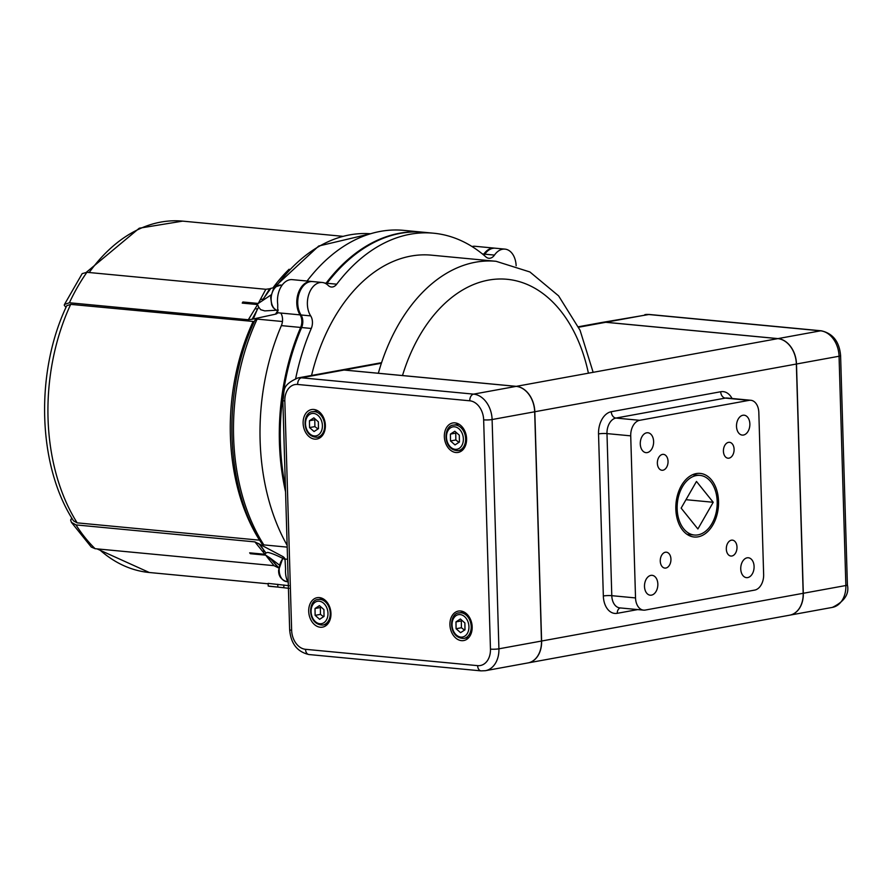 <?xml version="1.0" encoding="UTF-8"?>
<svg xmlns="http://www.w3.org/2000/svg" width="892" height="892" viewBox="0 0 892 892"><rect width="100%" height="100%" fill="white"/><g stroke="black" fill="none" stroke-linecap="round" stroke-linejoin="round"><path stroke-width="1.34" d="M289.041 588.33L268.213 586.022A179.08 119.149 95.4 0 0 270.075 586.356L276.475 586.969M268.213 586.022L268.135 583.368L288.963 585.709M283.879 587.627L283.801 584.985M311.553 375.454A166.102 110.508 -84.6 0 1 410.911 256.082A166.102 110.508 -84.6 0 1 431.483 255.168L496.097 261.3A166.102 110.508 95.4 0 0 475.525 262.215A166.102 110.508 95.4 0 0 378.342 373.246M516.145 265.738A19.468 12.945 95.4 0 0 504.983 249.124A19.468 12.945 95.4 0 0 494.469 255.09A10.381 6.902 -84.6 0 1 488.861 258.267A10.381 6.902 -84.6 0 1 485.962 256.963A188.167 125.192 95.4 0 0 433.568 233.202A188.167 125.192 95.4 0 0 336.708 284.191A10.381 6.902 -84.6 0 1 331.367 287.012A10.381 6.902 -84.6 0 1 328.189 285.429A19.468 12.945 95.4 0 0 322.235 282.474A19.468 12.945 95.4 0 0 308.911 294.059A19.468 12.945 95.4 0 0 310.684 315.891A10.381 6.902 -84.6 0 1 311.275 328.457A188.167 125.192 95.4 0 0 295.676 378.52M322.235 282.474L312.59 281.56A19.468 12.945 95.4 0 0 299.266 293.145A19.468 12.945 95.4 0 0 301.039 314.976A10.381 6.902 -84.6 0 1 301.63 327.542A188.167 125.192 95.4 0 0 285.407 486.764M433.568 233.202L423.923 232.288A188.167 125.192 95.4 0 0 327.063 283.277A10.381 6.902 -84.6 0 1 326.45 284.002M504.983 249.124L495.339 248.21A19.468 12.945 95.4 0 0 484.824 254.175A10.381 6.902 -84.6 0 1 483.966 255.246M65.986 307.383L64.257 305.242L64.48 304.44L69.398 302.767L248.322 319.749L252.146 319.236L258.658 307.093L257.621 304.562L242.234 303.102A179.08 119.149 -84.6 0 1 242.88 301.987A14.272 9.5 -84.6 0 1 242.234 303.102M242.88 301.987L258.267 303.447L262.304 300.76L269.652 288.774L265.827 289.287L86.903 272.305L82.187 273.632L64.48 304.44M271.023 294.951L262.304 300.76M278.271 310.026L275.461 314.174A12.979 5.464 -150.1 0 0 277.702 312.769L280.79 313.047A10.381 6.902 -84.6 0 1 281.37 325.613L300.66 327.442A10.381 6.902 95.4 0 0 300.08 314.876A19.468 12.945 -84.6 0 1 298.307 293.055A19.468 12.945 -84.6 0 1 311.62 281.459A19.468 12.945 -84.6 0 1 312.1 281.526M258.658 307.093L260.676 309.691L264.757 310.895L277.78 310.137M265.827 289.287L260.408 299.422A12.979 6.59 -153.2 0 0 263.207 298.998L270.878 288.35L269.652 288.774M270.878 288.35L274.881 287.514M255.179 319.771C221.729 389.012 224.572 487.143 262.025 543.897L263.842 544.9L287.202 547.119M259.739 540.195L77.169 522.857A176.482 117.421 -84.6 0 1 70.691 304.373L66.755 305.711C34.922 372.343 37.564 465.702 73.523 520.839L77.169 522.857M254.911 541.89L262.293 551.033A12.979 6.88 139.3 0 1 264.723 551.512L260.063 544.443L254.911 541.89L75.998 524.909L71.438 522.389L70.635 520.069L71.806 518.04M260.063 544.443L282.652 556.452L285.228 559.618M287.558 559.284L285.016 559.05A12.979 7.995 -38.8 0 0 284.269 557.768A12.979 7.995 -38.8 0 0 282.652 556.452M282.452 321.51L257.141 319.102L255.09 320.395M70.691 304.373L254.354 321.566M277.702 312.769A12.979 5.464 -150.1 0 0 277.702 312.757L277.735 304.362A19.468 12.945 -84.6 0 1 291.963 279.609L311.62 281.459M275.461 314.174L252.146 319.236M71.438 522.389L91.285 547.064L95.109 548.692L274.022 565.662L279.163 568.215M277.914 567.312L269.93 557.913L279.229 564.915M472.035 246.538A19.468 12.945 -84.6 0 1 475.09 246.292L494.38 248.121A19.468 12.945 -84.6 0 1 494.859 248.177M253.373 318.812L257.52 308.9A12.979 4.282 32.7 0 1 255.101 308.654L248.322 319.749M257.621 304.562L255.101 308.654M260.408 299.422L258.267 303.447M287.146 545.324A188.167 125.192 -84.6 0 1 281.37 325.613M307.06 281.036A188.167 125.192 -84.6 0 1 403.663 230.359L422.953 232.199A188.167 125.192 -84.6 0 1 423.432 232.243M279.174 568.226L270.934 559.251A12.979 9.02 -36.6 0 0 268.091 558.247L274.022 565.662M269.93 557.913L265.738 555.17L268.091 558.247M262.293 551.033L265.036 554.3L265.961 552.973L258.803 543.54M265.738 555.17L250.351 553.709A179.08 119.149 -84.6 0 1 249.649 552.839L265.036 554.3M288.261 582.811A19.468 12.945 -84.6 0 1 285.585 569.04L285.016 559.05M285.184 559.596C276.71 555.237 270.845 552.85 267.6 552.427L265.961 552.973M249.649 552.839A14.272 9.5 -84.6 0 1 250.351 553.709M483.364 254.744A10.381 6.902 95.4 0 0 483.854 254.086A19.468 12.945 -84.6 0 1 494.38 248.121M285.563 491.86A188.167 125.192 -84.6 0 1 300.66 327.442M325.77 283.589A10.381 6.902 95.4 0 0 326.093 283.188A188.167 125.192 -84.6 0 1 422.953 232.199M602.2 322.425A23.961 17.584 79.7 0 1 602.267 322.413A23.961 17.584 79.7 0 1 605.869 322.268L777.98 338.603A23.961 17.584 79.7 0 1 796.489 364.003L803.302 593.28A23.961 17.584 79.7 0 1 789.788 615.157A23.961 17.584 79.7 0 1 789.721 615.168M732.053 398.49A19.97 13.28 95.4 0 0 720.703 391.744L611.288 411.714A19.97 13.28 95.4 0 0 598.532 433.913L603.338 595.979A5.988 0.825 178.3 0 1 611.789 595.678A13.971 9.299 -84.6 0 0 619.817 607.887L643.556 610.139A13.971 9.299 -84.6 0 0 645.284 610.061L754.71 590.091A13.971 9.299 -84.6 0 0 763.641 574.559L758.824 412.483A13.971 9.299 -84.6 0 0 750.808 400.274A13.971 9.299 -84.6 0 0 749.079 400.352L639.653 420.31L615.915 418.058L725.33 398.1A13.971 9.299 -84.6 0 1 727.069 398.022L750.808 400.274M796.355 364.036L803.168 593.303L541.611 641.025L534.81 411.747L796.355 364.036A23.961 17.584 -100.3 0 0 777.846 338.625L516.301 386.348A23.961 17.584 79.7 0 1 534.81 411.747M598.532 433.913A5.988 0.825 178.3 0 1 606.984 433.601L630.722 435.853A13.971 9.299 -84.6 0 1 639.653 420.31M630.722 435.853L635.528 597.93L611.789 595.678L606.984 433.601A13.971 9.299 -84.6 0 1 615.915 418.058A5.988 4.393 -100.3 0 1 611.288 411.714M643.556 610.139A13.971 9.299 -84.6 0 1 635.528 597.93M743.482 435.028A9.979 6.645 -84.6 0 1 742.244 435.084A9.979 6.645 -84.6 0 1 736.569 424.514A9.979 6.645 -84.6 0 1 744.129 415.204A9.979 6.645 -84.6 0 1 749.86 424.848A9.979 6.645 -84.6 0 1 743.482 435.028M665.845 568.048A7.983 5.319 -84.6 0 1 664.852 568.092A7.983 5.319 -84.6 0 1 660.314 559.641A7.983 5.319 -84.6 0 1 666.357 552.193A7.983 5.319 -84.6 0 1 670.94 559.908A7.983 5.319 -84.6 0 1 665.845 568.048M731.886 556.006A7.983 5.319 -84.6 0 1 730.905 556.039A7.983 5.319 -84.6 0 1 726.367 547.588A7.983 5.319 -84.6 0 1 732.41 540.139A7.983 5.319 -84.6 0 1 736.993 547.855A7.983 5.319 -84.6 0 1 731.886 556.006M698.113 536.828A31.945 21.252 -84.6 0 1 694.166 537.006A31.945 21.252 -84.6 0 1 676.024 503.2A31.945 21.252 -84.6 0 1 700.198 473.407A31.945 21.252 -84.6 0 1 718.528 504.259A31.945 21.252 -84.6 0 1 698.113 536.828M728.987 458.165A7.983 5.319 -84.6 0 1 727.995 458.209A7.983 5.319 -84.6 0 1 723.468 449.758A7.983 5.319 -84.6 0 1 729.511 442.309A7.983 5.319 -84.6 0 1 734.094 450.025A7.983 5.319 -84.6 0 1 728.987 458.165M662.934 470.218A7.983 5.319 -84.6 0 1 661.942 470.262A7.983 5.319 -84.6 0 1 657.415 461.811A7.983 5.319 -84.6 0 1 663.458 454.363A7.983 5.319 -84.6 0 1 668.041 462.078A7.983 5.319 -84.6 0 1 662.934 470.218M647.235 452.59A9.979 6.645 -84.6 0 1 645.998 452.645A9.979 6.645 -84.6 0 1 640.333 442.075A9.979 6.645 -84.6 0 1 647.882 432.765A9.979 6.645 -84.6 0 1 653.613 442.41A9.979 6.645 -84.6 0 1 647.235 452.59M651.461 595.142A9.979 6.645 -84.6 0 1 650.223 595.198A9.979 6.645 -84.6 0 1 644.559 584.639A9.979 6.645 -84.6 0 1 652.119 575.329A9.979 6.645 -84.6 0 1 657.839 584.962A9.979 6.645 -84.6 0 1 651.461 595.142M747.708 577.581A9.979 6.645 -84.6 0 1 746.47 577.637A9.979 6.645 -84.6 0 1 740.806 567.078A9.979 6.645 -84.6 0 1 748.366 557.768A9.979 6.645 -84.6 0 1 754.086 567.401A9.979 6.645 -84.6 0 1 747.708 577.581M697.89 528.967L681.142 508.128L696.474 481.446L713.221 502.274L697.89 528.967M685.993 499.698L713.221 502.274M696.295 475.559A29.949 19.925 95.4 0 0 677.162 506.087A29.949 19.925 95.4 0 0 694.355 535.022A29.949 19.925 95.4 0 0 717.012 507.091A29.949 19.925 95.4 0 0 700.008 475.391A29.949 19.925 95.4 0 0 696.295 475.559M541.611 641.025A23.961 17.584 79.7 0 1 528.109 662.901A23.961 17.584 79.7 0 1 528.042 662.912M528.109 662.901L789.654 615.19A23.961 17.584 -100.3 0 0 803.168 593.303M516.301 386.348L344.189 370.013L381.397 363.222M340.521 370.169A23.961 17.584 79.7 0 1 340.588 370.158A23.961 17.584 79.7 0 1 344.189 370.013M578.652 327.23L605.735 322.291A23.961 17.584 -100.3 0 0 602.133 322.436L578.429 326.762M605.735 322.291L777.846 338.625M344.056 370.035L516.167 386.37L473.596 394.13L301.485 377.795A23.961 17.584 -100.3 0 0 297.883 377.952C280.133 385.868 285.217 391.276 282.842 400.43A5.988 0.825 178.3 0 0 284.827 400.976A17.963 13.179 79.7 0 1 297.66 384.463A5.988 3.981 -84.6 0 1 301.485 377.795L344.056 370.035A23.961 17.584 -100.3 0 0 340.454 370.18L297.883 377.952M297.66 384.463L469.772 400.798A17.963 13.179 79.7 0 1 483.654 419.853A5.988 0.825 -1.7 0 0 492.105 419.541L534.676 411.781A23.961 17.584 -100.3 0 0 516.167 386.37M534.676 411.781L541.477 641.047L498.918 648.818A5.988 0.825 178.3 0 1 490.455 649.12A17.963 13.179 79.7 0 1 477.633 665.644A5.988 3.981 95.4 0 0 481.067 670.873L485.404 670.695A23.961 17.584 -100.3 0 0 498.918 648.818L492.105 419.541A23.961 17.584 -100.3 0 0 473.596 394.13A5.988 3.981 -84.6 0 0 469.772 400.798M485.404 670.695L527.975 662.923A23.961 17.584 -100.3 0 0 541.477 641.047M319.381 597.584A14.974 10.983 79.7 0 1 330.854 611.957A14.974 10.983 79.7 0 1 322.514 627.143A14.974 10.983 79.7 0 1 309.022 614.387A14.974 10.983 79.7 0 1 317.139 597.685A14.974 10.983 79.7 0 1 319.381 597.584M460.607 610.987A14.974 10.983 79.7 0 1 472.069 625.359A14.974 10.983 79.7 0 1 463.74 640.545A14.974 10.983 79.7 0 1 450.237 627.79A14.974 10.983 79.7 0 1 458.365 611.087A14.974 10.983 79.7 0 1 460.607 610.987M313.806 409.461A14.974 10.983 79.7 0 1 325.268 423.834A14.974 10.983 79.7 0 1 316.928 439.02A14.974 10.983 79.7 0 1 303.436 426.264A14.974 10.983 79.7 0 1 311.553 409.562A14.974 10.983 79.7 0 1 313.806 409.461M455.02 422.875A14.974 10.983 79.7 0 1 466.494 437.236A14.974 10.983 79.7 0 1 458.153 452.422A14.974 10.983 79.7 0 1 444.662 439.667A14.974 10.983 79.7 0 1 452.779 422.964A14.974 10.983 79.7 0 1 455.02 422.875M315.121 615.346L315.021 608.511L319.425 605.635L323.93 609.582L324.03 616.417L319.626 619.304L315.121 615.346L320.462 614.376L323.562 616.729M321.12 607.117L320.362 607.541L320.462 614.376M320.362 607.541L315.021 608.511M456.08 628.726L455.979 621.891L460.383 619.003L464.888 622.962L464.988 629.797L460.584 632.684L456.08 628.726L461.42 627.745L464.52 630.109M462.078 620.497L461.32 620.91L461.42 627.745M461.32 620.91L455.979 621.891M309.557 427.58L309.446 420.745L313.85 417.857L318.355 421.816L318.466 428.651L314.062 431.538L309.557 427.58L314.887 426.599L317.987 428.963M315.545 419.352L314.787 419.764L314.887 426.599M314.787 419.764L309.446 420.745M450.516 440.96L450.404 434.114L454.808 431.237L459.313 435.196L459.425 442.031L455.02 444.907L450.516 440.96L455.845 439.979L458.945 442.343M456.503 432.72L455.745 433.144L455.845 439.979M455.745 433.144L450.404 434.114M277.836 586.936L277.758 584.282M268.146 583.792L149.321 572.508A176.482 117.421 -84.6 0 1 98.845 549.037M402.504 375.543A149.232 99.291 -84.6 0 1 499.944 278.995A149.232 99.291 -84.6 0 1 588.408 373.19M301.63 327.542L311.275 328.457M301.039 314.976L310.684 315.891M327.063 283.277L336.708 284.191M484.824 254.175L494.469 255.09M289.12 269.228A176.482 117.421 95.4 0 0 272.919 287.926M276.264 286.377A181.678 120.877 -84.6 0 1 370.57 233.76L318.7 246.025L273.777 287.748M263.842 544.9A181.678 120.877 -84.6 0 1 257.141 319.102M253.038 321.678A176.482 117.421 95.4 0 0 259.527 540.162M69.398 302.767A179.08 119.149 -84.6 0 1 86.903 272.305M89.178 272.528A176.482 117.421 -84.6 0 1 182.67 221.127L342.639 236.302M95.109 548.692A179.08 119.149 -84.6 0 1 75.998 524.909M483.854 254.086L482.394 253.941M326.093 283.188L324.621 283.043M300.08 314.876L280.79 313.047M847.4 584.918A5.988 0.825 178.3 0 1 845.861 585.52A23.961 17.584 79.7 0 1 832.359 607.396C844.412 601.509 849.429 594.016 847.4 584.918L840.598 355.64A5.988 0.825 178.3 0 1 839.06 356.243L845.861 585.52L803.302 593.28M602.267 322.413L649.175 314.463L821.298 330.798A5.988 3.981 95.4 0 0 820.551 330.832A23.961 17.584 79.7 0 1 839.06 356.243L796.489 364.003M649.175 314.463A5.988 3.981 95.4 0 0 648.428 314.497L820.551 330.832L777.98 338.603M644.838 314.653A23.961 17.584 79.7 0 1 648.428 314.497L605.869 322.268M720.703 391.744A5.988 4.393 -100.3 0 0 725.33 398.1L749.079 400.352M603.338 595.979A19.97 13.28 95.4 0 0 617.264 613.317A5.988 4.393 79.7 0 1 620.297 607.931M617.264 613.317L637.713 609.582M477.633 665.644L305.521 649.309A5.988 3.981 95.4 0 0 308.955 654.538L481.067 670.873M305.521 649.309A17.963 13.179 79.7 0 1 291.639 630.254A5.988 0.825 178.3 0 1 289.655 629.707C290.825 643.589 297.259 651.874 308.955 654.538M291.639 630.254L284.827 400.976M483.654 419.853L490.455 649.12M320.406 599.446A12.979 9.522 -100.3 0 0 318.266 599.502C307.762 599.502 307.093 625.114 322.926 625.036A12.979 9.522 -100.3 0 0 330.252 613.44A12.979 9.522 -100.3 0 0 320.406 599.446M319.358 601.219A11.384 8.351 79.7 0 1 326.94 618.981A11.384 8.351 79.7 0 1 312.289 617.208A11.384 8.351 79.7 0 1 319.358 601.219M461.365 612.826A12.979 9.522 -100.3 0 0 459.224 612.882C448.709 612.882 448.052 638.494 463.885 638.416A12.979 9.522 -100.3 0 0 471.199 626.82A12.979 9.522 -100.3 0 0 461.365 612.826M460.317 614.599A11.384 8.351 79.7 0 1 467.899 632.35A11.384 8.351 79.7 0 1 453.248 630.577A11.384 8.351 79.7 0 1 460.317 614.599M314.831 411.68A12.979 9.522 -100.3 0 0 312.691 411.736C302.187 411.736 301.518 437.348 317.351 437.27A12.979 9.522 -100.3 0 0 324.677 425.674A12.979 9.522 -100.3 0 0 314.831 411.68M313.783 413.453A11.384 8.351 79.7 0 1 321.365 431.204A11.384 8.351 79.7 0 1 306.714 429.431A11.384 8.351 79.7 0 1 313.783 413.453M455.79 425.049A12.979 9.522 -100.3 0 0 453.649 425.116C443.146 425.116 442.477 450.728 458.31 450.65A12.979 9.522 -100.3 0 0 465.635 439.042A12.979 9.522 -100.3 0 0 455.79 425.049M454.742 426.822A11.384 8.351 79.7 0 1 462.324 444.584A11.384 8.351 79.7 0 1 447.673 442.811A11.384 8.351 79.7 0 1 454.742 426.822M282.753 558.359L278.639 570.122C278.371 575.831 281.036 579.666 286.622 581.606A12.979 8.63 -84.6 0 1 279.174 570.267A12.979 8.63 -84.6 0 1 283.043 558.503M276.576 310.349A12.979 8.63 -84.6 0 1 271.135 299.578A12.979 8.63 -84.6 0 1 279.43 285.15A12.979 8.63 -84.6 0 1 281.036 285.083L275.784 286.722L273.197 289.588L270.666 297.337L271.692 304.908L273.264 307.751L276.487 310.371M593.147 372.321L580.068 330.285L558.593 295.865L529.904 271.971L496.097 261.3M86.368 272.272L139.275 228.207L182.67 221.127M149.321 572.508L97.038 548.87M821.298 330.798C832.983 333.474 839.417 341.748 840.598 355.64M686.985 534.319L694.355 535.022M692.649 474.689L700.008 475.391M789.788 615.157L832.359 607.396M340.588 370.158L381.575 362.676M289.655 629.707L282.842 400.43M322.926 625.036L327.542 624.199M318.266 599.502L322.893 598.666M463.885 638.416L468.846 637.512M459.224 612.882L464.007 612.012M317.351 437.27L321.566 436.5M312.691 411.736L317.786 410.811M458.31 450.65L462.87 449.813M453.649 425.116L458.912 424.157M286.622 581.606L287.692 581.707M281.036 285.083L282.106 285.184"/></g></svg>
